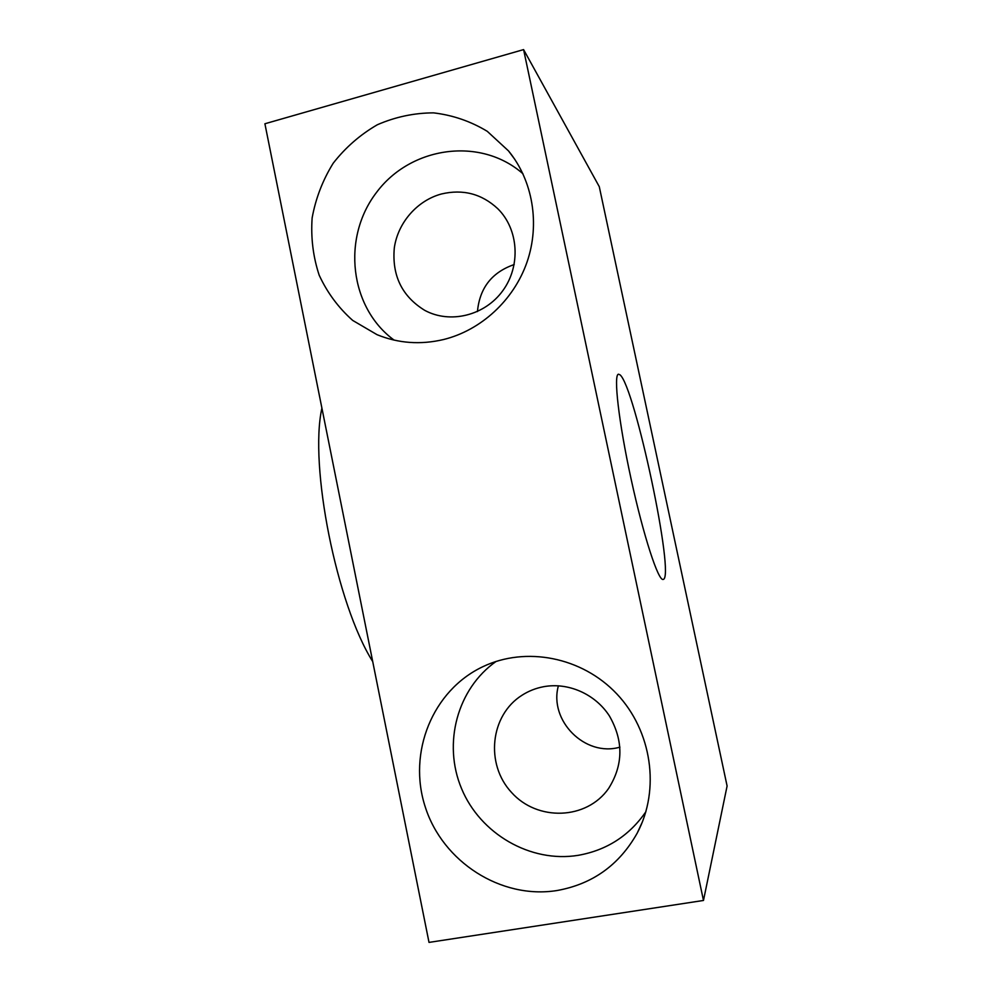<?xml version="1.0" encoding="UTF-8"?>
<svg xmlns="http://www.w3.org/2000/svg" width="992" height="992" viewBox="0 0 992 992"><rect width="100%" height="100%" fill="white"/><g stroke="black" fill="none" stroke-linecap="round" stroke-linejoin="round"><path stroke-width="1.49" d="M522.958 173.774C480.661 136.474 410.824 146.308 376.551 192.386C341.521 237.869 349.668 307.644 394.109 340.12M441.428 193.986C417.186 200.496 397.891 222.692 394.308 247.901C391.84 275.516 401.971 296.335 424.725 310.347C450.12 324.136 484.852 315.63 502.82 290.668C520.986 265.881 518.704 229.276 497.761 208.692C481.715 193.8 462.942 188.902 441.428 193.986M443.536 339.537C420.484 344.956 398.325 343.344 377.059 334.688L352.706 320.428C338.458 307.768 327.286 292.69 319.176 275.181C313.1 256.742 310.756 237.671 312.133 217.955C315.679 198.425 322.71 180.16 333.225 163.184C345.538 147.448 360.245 134.639 377.357 124.744C395.424 116.895 414.148 112.939 433.554 112.865C452.786 115.146 470.692 121.297 487.27 131.328L508.512 150.908C532.89 180.569 540.181 224.068 526.988 262.198C513.695 300.303 480.984 330.311 443.536 339.537M514.203 264.542C491.908 272.279 479.657 287.965 477.45 311.575M496.124 661.416C457.312 688.696 442.568 743.38 461.528 788.553C480.227 833.813 530.435 863.164 578.286 855.315C606.757 850.231 629.3 835.698 645.904 811.716M543.393 686.749C535.68 688.225 528.538 691.064 521.978 695.268C490.234 715.22 485.001 764.014 511.525 792.447C537.391 821.512 586.656 819.975 608.58 788.504C623.36 765.006 623.633 740.826 609.41 715.951C595.188 693.904 568.044 682.062 543.393 686.749M556.946 890.543C500.91 899.533 442.73 861.738 425.308 807.104C407.39 752.606 432.586 690.395 482.881 666.686C525.884 646.139 581.932 656.927 616.813 693.904C651.781 730.769 660.498 789.434 637.211 833.119C619.244 865.024 592.484 884.17 556.946 890.543M558.397 685.782C548.663 720.514 585.082 757.33 619.926 747.15M619.963 374.79C634.694 385.888 675.502 578.46 663.164 579.427C658.403 581.411 643.424 535.816 631.073 478.913C618.661 422.022 613.341 374.356 618.5 374.207L619.963 374.79M321.904 408.109C309.058 465.769 336.524 604.103 372.719 661.577M703.477 900.463L727.099 785.999L599.28 186.67L523.59 49.6L703.477 900.463L429.015 942.4L264.901 123.764L523.59 49.6M508.512 150.92L514.687 159.204M637.224 833.119L642.481 821.686"/></g></svg>
